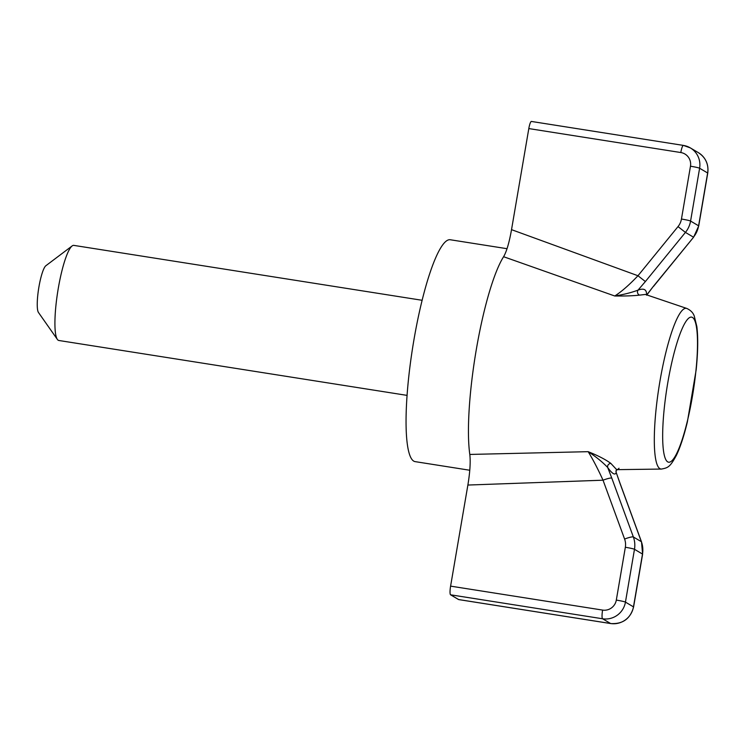 <?xml version="1.0" encoding="UTF-8"?>
<svg xmlns="http://www.w3.org/2000/svg" width="745" height="745" viewBox="0 0 745 745"><rect width="100%" height="100%" fill="white"/><g stroke="black" fill="none" stroke-linecap="round" stroke-linejoin="round"><path stroke-width="1.12" d="M507.038 248.7L450.185 239.741A112.318 20.273 99 0 0 412.665 347.533A112.318 20.273 99 0 0 415.198 461.639L469.769 470.244M511.526 229.656L528.81 128.578L680.809 152.539A12.032 11.808 120.6 0 1 690.475 166.219L681.452 219.039A16.045 15.738 120.6 0 1 678.015 226.601L637.971 275.743C629.246 284.935 621.516 291.686 614.765 295.998L503.601 256.718C506.591 251.614 509.235 242.591 511.526 229.656L637.971 275.743L645.384 281.545L638.046 290.122C631.397 292.617 623.639 294.573 614.765 295.998C625.241 296.11 633.52 295.821 639.592 295.122A3.213 2.989 69.3 0 1 638.046 290.122C643.931 287.952 646.772 289.526 646.567 294.834M531.492 121.482A8.027 1.453 99 0 0 531.39 121.444A8.027 1.453 99 0 0 528.81 128.578M503.601 256.718A112.318 20.273 99 0 0 476.325 349.433A112.318 20.273 99 0 0 469.806 454.441L588.159 451.675C597.984 455.595 605.536 459.497 610.825 463.381L616.245 469.21L617.586 469.648L619.039 468.242M686.713 308.411C690.606 310.181 693.12 312.732 694.265 316.066L696.836 326.487C698.195 337.401 697.981 351.789 696.193 369.669L687.365 421.977C683.975 435.974 680.334 447.084 676.432 455.288C670.1 466.901 668.246 467.813 661.392 469.061A81.354 14.686 99 0 1 659.93 468.661A81.354 14.686 99 0 1 659.763 382.269A81.354 14.686 99 0 1 686.713 308.411L645.412 294.443L639.592 295.122M467.879 485.051L450.595 586.129L602.603 610.09A12.032 11.808 -59.4 0 0 616.311 600.097L625.344 547.277A16.045 15.738 -59.4 0 0 624.599 539.054L603.031 480.199L467.879 485.051C470.011 472.06 470.654 461.853 469.806 454.441M603.031 480.199C597.825 468.782 592.862 459.274 588.159 451.675C595.925 456.694 602.444 461.974 607.715 467.525L611.794 478.113A8.027 1.211 -20.1 0 0 603.031 480.199M458.818 599.585A8.027 1.453 -81 0 1 458.715 599.595A8.027 1.453 -81 0 1 458.613 599.557L450.585 594.808A8.027 1.453 -81 0 1 450.595 586.129M610.825 463.381A3.213 2.878 -35.4 0 0 607.715 467.525C612.269 473.867 615.1 475.543 616.227 472.553L619.924 482.974A8.027 1.211 -20.1 0 0 619.812 482.862L616.227 472.553A3.213 3.157 -160.6 0 1 616.152 470.393M646.548 295.16L653.412 286.294L646.902 294.946M407.105 395.39L58.836 340.484A48.136 8.689 -81 0 1 58.24 340.269A48.136 8.689 -81 0 1 57.384 339.431A48.136 8.689 -81 0 1 57.747 291.584A48.136 8.689 -81 0 1 72.125 245.943A48.136 8.689 -81 0 1 73.829 245.384L422.089 300.282M57.384 339.431L38.47 312.49A24.073 4.349 -81 0 1 38.656 288.566A24.073 4.349 -81 0 1 45.845 265.751L72.125 245.943M667.762 461.909A73.448 13.261 -81 0 1 675.668 347.31A73.448 13.261 -81 0 1 696.882 359.863A73.448 13.261 -81 0 1 667.762 461.909M680.809 152.539A8.027 1.453 99 0 1 683.398 145.405A8.027 1.453 99 0 1 683.491 145.443A20.059 19.677 120.6 0 1 690.336 147.901L698.363 152.65C705.701 157.493 708.83 164.31 707.75 173.11L698.717 225.931A8.027 0.568 -170.3 0 0 698.605 225.809L690.578 221.06A24.073 23.616 120.6 0 1 685.428 232.403L645.384 281.545M698.363 152.65A20.059 19.677 120.6 0 1 707.638 172.989L698.605 225.809A24.073 23.616 120.6 0 1 693.455 237.152L685.428 232.403L678.015 226.601M458.613 599.557L610.611 623.518A20.059 19.677 -59.4 0 0 633.474 606.868L642.497 554.047A24.073 23.616 -59.4 0 0 641.389 541.717L633.362 536.968L611.794 478.113M458.715 599.595L610.714 623.556A8.027 1.453 99 0 1 610.611 623.518L602.584 618.769A20.059 19.677 -59.4 0 0 625.446 602.118L633.474 606.868A8.027 0.568 9.7 0 1 633.585 606.989L642.618 554.168A8.027 0.568 9.7 0 0 642.497 554.047L634.479 549.298A24.073 23.616 -59.4 0 0 633.362 536.968A8.027 1.211 -20.1 0 0 624.599 539.054M531.39 121.444L683.398 145.405L690.336 147.901A20.059 19.677 120.6 0 1 699.611 168.24A8.027 0.568 -170.3 0 0 690.475 166.219M707.75 173.11A8.027 0.568 -170.3 0 0 707.638 172.989L699.611 168.24L690.578 221.06A8.027 0.568 -170.3 0 0 681.452 219.039M619.812 482.862L641.389 541.717A8.027 1.211 -20.1 0 1 641.501 541.839L619.924 482.974M698.717 225.931L693.595 237.208L653.412 286.294M450.585 594.808L602.584 618.769A8.027 1.453 99 0 1 602.603 610.09M625.344 547.277A8.027 0.568 9.7 0 1 634.479 549.298L625.446 602.118A8.027 0.568 9.7 0 0 616.311 600.097M661.392 469.061L617.586 469.648L616.171 470.337L616.143 472.069M642.618 554.168L641.501 541.839M610.714 623.556C622.773 624.263 630.4 618.741 633.585 606.989M693.595 237.208L653.561 286.35"/></g></svg>

